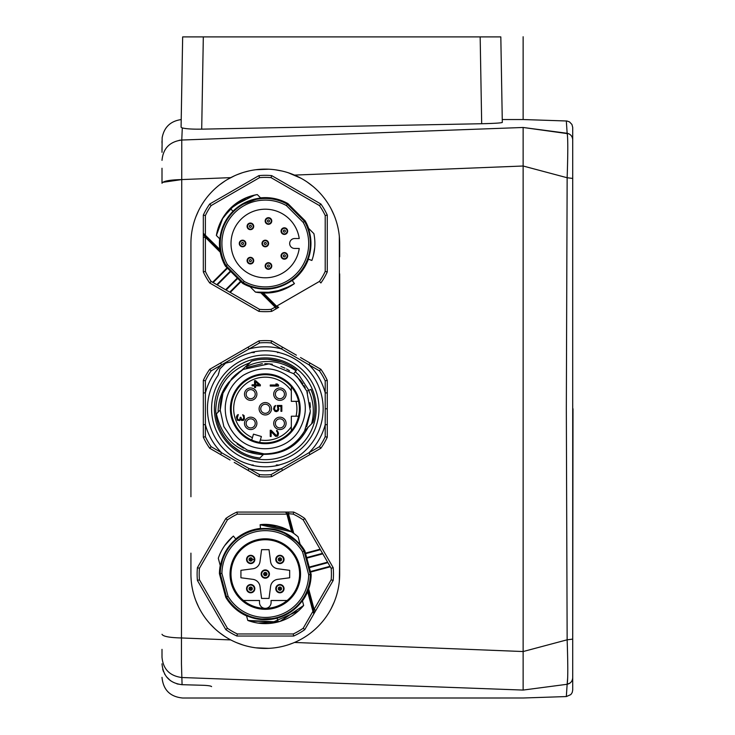 <?xml version="1.0" encoding="UTF-8"?>
<svg xmlns="http://www.w3.org/2000/svg" width="735" height="735" viewBox="0 0 735 735"><rect width="100%" height="100%" fill="white"/><g stroke="black" fill="none" stroke-linecap="round" stroke-linejoin="round"><path stroke-width="1.1" d="M190.925 496.75L190.925 243.496A74.373 74.373 0 0 1 265.298 169.124A74.373 74.373 0 0 1 339.671 243.496L339.671 256.791M190.925 315.306L190.925 436.287M190.925 553.143L190.925 574.053A74.373 74.373 0 0 0 265.298 648.426A74.373 74.373 0 0 0 339.671 574.053L339.331 236.376M276.617 308.535L277.315 308.121M278.344 307.533L271.693 311.374A68.18 68.18 0 0 1 258.904 311.374L209.714 282.975A68.18 68.18 0 0 1 203.319 271.895L203.319 215.098L205.387 215.548A66.113 66.113 0 0 1 211.138 205.579L259.547 177.64A66.113 66.113 0 0 1 271.05 177.64L319.459 205.579A66.113 66.113 0 0 1 325.21 215.548L325.21 271.445A66.113 66.113 0 0 1 319.459 281.413L276.562 306.173L278.703 307.322A2.067 2.067 0 0 1 277.334 307.579A2.067 2.067 0 0 0 278.703 307.322L276.204 307L276.902 306.596M203.319 237.102L203.319 236.119M203.319 235.356L203.319 233.822M203.319 233.335L203.319 215.098A68.18 68.18 0 0 1 209.714 204.018L258.904 175.619L259.547 177.64M221.768 362.346L224.175 360.949M233.932 355.317L236.358 353.921M245.83 348.445L258.904 340.893A68.18 68.18 0 0 1 271.693 340.893L295.975 354.922M300.523 357.541L310.032 363.035L308.994 364.826L319.459 370.863A66.113 66.113 0 0 1 325.21 380.822L325.21 436.719A66.113 66.113 0 0 1 319.459 446.687L271.05 474.635A66.113 66.113 0 0 1 259.547 474.635L258.904 476.647L248.053 470.382L249.082 468.599L211.138 446.687A66.113 66.113 0 0 1 205.387 436.719L203.319 437.178L203.319 395.595M205.387 436.719L205.387 424.646L203.319 424.646L203.319 380.372A68.18 68.18 0 0 1 209.714 369.301L258.904 340.893A68.18 68.18 0 0 1 271.693 340.893L296.398 355.161M284.767 469.095L271.693 476.647A68.18 68.18 0 0 1 258.904 476.647L234.621 462.627M230.073 460.009L209.714 448.249A68.18 68.18 0 0 1 203.319 437.178A68.18 68.18 0 0 0 209.714 448.249L220.564 454.515L221.602 452.723A61.979 61.979 0 0 1 221.474 452.604A61.979 61.979 0 0 1 205.387 424.646L205.387 380.822L203.319 380.372A68.18 68.18 0 0 1 209.714 369.301L211.138 370.863L259.547 342.914L258.904 340.893M319.459 446.687L320.883 448.249L271.693 476.647A68.18 68.18 0 0 1 258.904 476.647M308.829 455.204L306.421 456.6M296.664 462.232L294.239 463.629M325.21 380.822L327.277 380.372L327.277 421.954M282.543 347.168L281.514 348.95L308.994 364.817A61.979 61.979 0 0 1 309.123 364.946A61.979 61.979 0 0 1 325.21 392.903L327.277 392.903L327.277 437.178A68.18 68.18 0 0 1 320.883 448.249L310.032 454.515L308.994 452.723A61.979 61.979 0 0 0 325.21 424.646L327.277 424.646L327.277 437.178A68.18 68.18 0 0 1 320.883 448.249M310.032 363.035L320.883 369.301A68.18 68.18 0 0 1 327.277 380.372A68.18 68.18 0 0 0 320.883 369.301L310.032 363.035M313.891 613.844L304.777 629.638L303.215 628.214L304.777 629.638L313.854 613.909L314.121 612.687L313.854 613.909L312.935 611.364L303.215 628.214A66.113 66.113 0 0 1 293.247 633.965L237.35 633.965A66.113 66.113 0 0 1 227.391 628.214L199.442 579.805A66.113 66.113 0 0 1 199.442 568.302L227.391 519.893A66.113 66.113 0 0 1 237.35 514.142L236.9 512.074L285.603 512.074L286.889 514.142L287.743 514.142M339.671 273.852L339.671 547.446M334.159 215.392L331.099 208.823M312.963 186.405L307.184 182.032M301.01 178.256L288.267 172.753M339.671 560.741L339.331 581.174M317.713 626.817L318.292 626.229M323.124 620.827L323.657 620.156M331.099 608.727L334.159 602.158M336.566 595.313L336.759 594.679M338.183 588.873L338.302 588.294M294.505 642.454L523.136 651.541L523.136 690.073C523.201 700.648 523.201 700.648 523.136 690.073L523.136 127.477C523.201 116.902 523.201 116.902 523.136 127.477L523.136 166.009L294.505 175.095M523.136 651.541L567.144 639.808L572.712 639.11L572.712 178.43L567.144 177.741L566.327 408.789L567.144 639.808C567.999 664.853 567.999 679.673 567.144 684.276L566.327 696.578L570.838 694.593L572.207 692.526L572.712 690.055L572.712 139.76C572.712 123.508 572.712 123.508 572.712 139.76C572.712 123.508 572.712 123.508 572.712 139.76C572.427 136.269 570.571 134.101 567.144 133.274C567.999 137.877 567.999 152.696 567.144 177.741L523.136 166.009M162.003 663.815L162.003 663.824C163.198 676.283 169.886 683.247 182.078 684.689C182.85 702.449 182.85 702.449 182.078 684.689L181.453 663.916L181.766 140.036L523.136 127.477L568.954 133.834M281.836 170.989L275.303 169.794M268.753 169.206L255.78 169.73M249.358 170.851L244.204 172.174M242.238 172.789L236.808 174.792M234.685 175.711L227.611 179.377M225.002 180.985L219.581 184.834M211.009 192.662L209.852 193.93M198.597 210.587L195.877 216.797M191.238 236.698L191.091 238.48M190.925 304.474L190.925 262.175M190.99 577.113L191.238 580.852M195.877 600.752L198.597 606.963M209.852 623.62L214.519 628.388M219.581 632.716L225.002 636.565M162.003 168.251L162.003 183.254C163.096 181.086 169.693 179.864 181.766 179.579L230.762 177.631M566.327 696.559L523.191 698.002L182.657 698.011C170.125 696.789 163.244 689.917 162.003 677.394L162.003 677.348M162.003 649.363L162.003 657.2C163.096 669.144 169.693 675.915 181.766 677.514L523.136 690.073L567.144 684.276L567.696 677.449M502.299 122.451C502.244 118.574 502.253 118.574 502.308 122.451L500.82 36.897L182.657 36.897L181.214 119.584C170.538 121.082 164.181 127.127 162.15 137.721L162.003 152.292M162.003 151.732L162.003 147.45M162.003 143.068L162.003 141.001M500.82 36.897L502.308 122.451C501.022 123.011 494.141 123.434 481.682 123.728L201.702 129.149C192.405 129.286 185.937 128.873 182.289 127.918L181.766 140.036C169.693 141.635 163.096 148.406 162.003 160.349C162.003 133.485 162.003 133.485 162.003 160.349L162.003 160.267M209.273 685.81L207.84 685.608M182.078 684.689L203.319 685.296C208.308 685.516 211.064 685.957 211.579 686.619C211.579 701.806 211.579 701.806 211.579 686.619M236.808 642.748L243.019 645.008M247.208 646.194L249.367 646.699M255.78 647.82L268.753 648.343M275.313 647.746L277.224 647.462M279.962 646.965L281.845 646.561M288.267 644.788L292.943 643.097M570.139 682.99L567.144 684.276C570.571 683.449 572.427 681.281 572.712 677.789C572.712 694.042 572.712 694.042 572.712 677.789L572.712 684.037M572.712 687.262L572.712 689.219M572.997 408.77L572.712 643.52M572.712 647.884L572.712 651.559M572.712 674.271L572.712 675.906M572.712 677.073L572.712 677.532M572.712 141.644L572.712 143.288M572.712 165.412L572.712 169.666M572.712 174.03L572.712 238.903M572.712 139.696L572.712 127.44L571.94 124.472L569.524 121.918L567.007 121.018L566.327 120.963L567.144 133.274L523.136 127.477M183.594 128.23L184.457 128.386M185.275 128.506L186.681 128.68M188.261 128.827L190.512 128.983M192.129 129.066L194.518 129.139M196.833 129.176L199.213 129.185M484.806 123.664L487.562 123.59M490.052 123.498L492.331 123.397M494.306 123.296L496.511 123.168M498.109 123.057L499.598 122.929M181.894 127.789L181.086 127.192L182.657 36.897M181.168 122.185L181.159 122.975M231.341 270.893L230.753 271.481L230.367 271.086L216.779 284.665L217.284 284.95L211.138 281.413A66.113 66.113 0 0 1 205.387 271.445L203.319 271.895L203.319 237.341L205.387 237.341L203.926 234.713L220.858 251.646L204.799 235.586L205.387 235.007L205.387 215.548M271.05 177.64L271.693 175.619A68.18 68.18 0 0 0 258.904 175.619A68.18 68.18 0 0 1 271.693 175.619L320.883 204.018L319.459 205.579M325.21 215.548L327.277 215.098A68.18 68.18 0 0 0 320.883 204.018A68.18 68.18 0 0 1 327.277 215.098L327.277 271.895L325.21 271.445M320.883 282.975A68.18 68.18 0 0 0 327.277 271.895A68.18 68.18 0 0 1 320.883 282.975L319.459 281.413M263.424 293.044L276.562 306.173L275.974 306.761L262.193 292.98L276.084 306.872M220.858 251.646L220.27 252.234L221.088 252.077L219.82 249.441L220.638 249.33L221.06 251.94M260.585 197.871A45.864 45.864 0 0 1 287.936 203.604L286.42 205.598L303.197 222.374L304.529 221.364A45.037 45.037 0 0 1 243.166 282.727L244.176 281.395A43.383 43.383 0 0 0 303.197 222.374M205.387 271.445L205.387 237.341L220.27 252.234A45.864 45.864 0 0 0 225.406 266.134L226.077 265.629A45.037 45.037 0 0 1 287.431 204.266L304.529 221.364L305.19 220.858L287.936 203.604M227.446 219.085L227.795 218.561M203.356 233.638L204.799 235.586M212.635 282.268L227.675 267.228A0.827 0.56 -45 0 1 227.482 268.202L225.406 266.134M244.176 281.395L227.4 264.618L226.077 265.629L243.166 282.727A45.037 45.037 0 0 0 248.752 285.382L249.385 285.63M275.974 306.761L271.05 309.352L271.693 311.374A68.18 68.18 0 0 1 258.904 311.374L259.547 309.352L217.284 284.95L230.753 271.481L237.313 278.041L237.901 277.453M227.4 264.618A43.383 43.383 0 0 1 286.42 205.598M299.237 238.535A34.297 34.297 0 0 0 249.909 212.847A34.297 34.297 0 0 0 241.052 267.742A34.297 34.297 0 0 0 299.237 248.458L294.634 248.458A4.961 4.961 0 0 1 289.673 243.496A4.961 4.961 0 0 1 294.634 238.535L299.237 238.535A34.297 34.297 0 0 0 289.553 219.25M299.237 248.458A34.297 34.297 0 0 1 241.052 267.742M240.235 245.83A3.308 3.308 -45 0 1 240.235 241.163A3.308 3.308 -45 0 1 244.911 241.163A3.308 3.308 135 0 1 244.911 245.83A3.308 3.308 135 0 1 240.235 245.83A3.308 3.308 -45 0 1 240.235 241.163A3.308 3.308 -45 0 1 244.911 241.163A3.308 3.308 135 0 1 244.911 245.83A3.308 3.308 135 0 1 240.235 245.83M248.053 262.983A3.308 3.308 135 0 1 248.053 258.307A3.308 3.308 135 0 1 252.73 258.307A3.308 3.308 -149.5 0 1 252.73 262.983A3.308 3.308 -149.5 0 1 248.053 262.983A3.308 3.308 135 0 1 248.053 258.307A3.308 3.308 135 0 1 252.73 258.307A3.308 3.308 -149.5 0 1 252.73 262.983A3.308 3.308 -149.5 0 1 248.053 262.983M266.125 268.339A3.308 3.308 -45 0 1 266.125 263.663A3.308 3.308 -45 0 1 270.802 263.663A3.308 3.308 110.3 0 1 270.802 268.339A3.308 3.308 110.3 0 1 266.125 268.339A3.308 3.308 -45 0 1 266.125 263.663A3.308 3.308 -45 0 1 270.802 263.663A3.308 3.308 110.3 0 1 270.802 268.339A3.308 3.308 110.3 0 1 266.125 268.339M282.019 258.215A3.308 3.308 -98.5 0 1 282.019 253.538A3.308 3.308 -98.5 0 1 286.696 253.538A3.308 3.308 135 0 1 286.696 258.215A3.308 3.308 135 0 1 282.019 258.215A3.308 3.308 -98.5 0 1 282.019 253.538A3.308 3.308 -98.5 0 1 286.696 253.538A3.308 3.308 135 0 1 286.696 258.215A3.308 3.308 135 0 1 282.019 258.215M262.965 245.83A3.308 3.308 -45 0 1 262.965 241.163A3.308 3.308 -45 0 1 267.632 241.163A3.308 3.308 135 0 1 267.632 245.83A3.308 3.308 135 0 1 262.965 245.83A3.308 3.308 -45 0 1 262.965 241.163A3.308 3.308 -45 0 1 267.632 241.163A3.308 3.308 135 0 1 267.632 245.83A3.308 3.308 135 0 1 262.965 245.83M248.053 228.686A3.308 3.308 -45 0 1 248.053 224.01A3.308 3.308 -45 0 1 252.73 224.01A3.308 3.308 -45 0 1 252.73 228.686A3.308 3.308 -45 0 1 248.053 228.686A3.308 3.308 -45 0 1 248.053 224.01A3.308 3.308 -45 0 1 252.73 224.01A3.308 3.308 -45 0 1 252.73 228.686A3.308 3.308 -45 0 1 248.053 228.686M266.125 223.33A3.308 3.308 134.9 0 1 266.125 218.653A3.308 3.308 134.9 0 1 270.802 218.653A3.308 3.308 135 0 1 270.802 223.33A3.308 3.308 135 0 1 266.125 223.33A3.308 3.308 134.9 0 1 266.125 218.653A3.308 3.308 134.9 0 1 270.802 218.653A3.308 3.308 135 0 1 270.802 223.33A3.308 3.308 135 0 1 266.125 223.33M282.019 233.454A3.308 3.308 -45 0 1 282.019 228.778A3.308 3.308 -45 0 1 286.696 228.778A3.308 3.308 54.5 0 1 286.696 233.454A3.308 3.308 54.5 0 1 282.019 233.454A3.308 3.308 -45 0 1 282.019 228.778A3.308 3.308 -45 0 1 286.696 228.778A3.308 3.308 54.5 0 1 286.696 233.454A3.308 3.308 54.5 0 1 282.019 233.454M278.703 307.331L276.112 308.819L275.074 307.037L260.925 292.888M250.157 286.788A45.864 45.864 0 0 1 242.66 283.388L243.166 282.727A45.037 45.037 0 0 0 248.752 285.382L255.458 292.098C269.644 294.717 282.635 291.887 294.441 283.609L292.135 280.43C279.006 289.434 264.903 291.437 249.817 286.448L255.458 292.098C269.644 294.717 282.635 291.887 294.441 283.609L291.767 279.934M238.682 278.234A0.827 0.56 -45 0 0 237.708 278.436L240.593 281.312L229.752 292.153L230.248 292.438L240.979 281.707L240.593 281.312A0.827 0.56 135 0 1 241.567 281.119L240.979 281.707L242.66 283.388M211.138 281.413L209.714 282.975A68.18 68.18 0 0 1 203.319 271.895M203.319 237.341L203.319 233.252L219.82 249.441A45.864 45.864 0 0 1 219.673 238.783M203.926 234.713L203.926 234.125M203.319 215.098A68.18 68.18 0 0 1 209.714 204.018L211.138 205.579M308.369 228.346L308.617 229.081M307.625 258.904L311.888 260.456C315.021 251.71 315.692 242.78 313.9 233.656L307.239 226.996M309.564 259.602L311.888 260.456C315.021 251.71 315.692 242.78 313.9 233.656L310.096 229.862L313.9 233.656M307.542 227.887L307.349 227.372M308.25 228.015C311.87 238.406 311.851 248.77 308.204 259.115M311.888 260.456L312.54 258.564M314.69 247.796L313.239 256.129M255.578 288.102L250.359 286.641M251.682 288.313L253.529 290.169M277.288 291.611L273.052 292.466L255.458 292.089L273.815 292.346L291.06 285.86M263.874 293.063L282.69 289.93M251.646 288.276L253.511 290.141M294.441 283.609L281.744 290.27M233.473 211.625L233.013 211.211C240.768 203.623 250.019 199.24 260.769 198.064L257.278 194.564C246.813 196.364 237.8 200.986 230.239 208.437C222.788 215.998 218.166 225.011 216.375 235.476L220.436 239.537M224.322 223.357L232.71 211.524M248.687 200.967L256.487 198.698M235.953 203.531L223.027 217.578L216.366 235.476L219.866 238.967C221.06 228.181 225.443 218.929 233.013 211.211L230.239 208.437M232.931 205.938L222.053 219.25L216.366 235.476L217.367 236.468M217.983 237.083L219.866 238.967M260.769 198.064L261.338 198.634M259.657 196.943L257.278 194.564L253.63 195.308M217.588 236.688L218.754 237.855M254.916 195.014L232.416 206.388M246.932 197.439L229.081 209.622M257.278 194.564C234.906 199.461 221.272 213.104 216.366 235.476M248.053 470.382L234.199 462.388M259.547 342.914A66.113 66.113 0 0 1 271.05 342.914L281.514 348.95A61.979 61.979 0 0 0 249.082 348.95L248.053 347.168L220.564 363.035L221.602 364.826A61.979 61.979 0 0 0 205.387 392.903L203.319 392.903L203.319 380.372M271.05 342.914L271.693 340.893M225.654 363.154L231.672 361.703A57.844 57.844 0 0 1 251.572 352.579L251.508 352.579M231.672 361.703L229.246 362.208M251.508 464.97L251.572 464.97A57.844 57.844 0 0 1 218.231 375.144L219.949 368.805L225.333 363.43L219.682 369.126M218.231 375.144L218.571 373.472M325.21 436.719L327.277 437.178M310.032 454.515L282.543 470.382L281.514 468.599A61.979 61.979 0 0 1 249.082 468.599L259.547 474.635M271.05 474.635L271.693 476.647M211.138 446.687L209.714 448.249M279.089 352.579L279.024 352.579A57.844 57.844 0 0 1 279.024 464.97L279.089 464.97M278.152 464.97L276.296 464.97M253.143 464.97L252.445 464.97M303.279 370.789A53.719 53.719 0 0 1 303.279 446.761A53.719 53.719 0 0 1 227.317 446.761A53.719 53.719 0 0 1 227.317 370.789A53.719 53.719 0 0 1 303.279 370.789M252.445 352.579L254.301 352.579M277.453 352.579L278.152 352.579M301.286 372.783A50.89 50.89 0 0 0 229.311 372.783A50.89 50.89 0 0 0 229.311 444.758A50.89 50.89 0 0 0 301.286 444.758A50.89 50.89 0 0 0 301.286 372.783M233.133 377.147L243.349 369.365L269.185 363.834L293.688 373.72L295.305 371.717L293.688 373.72L297.197 376.88L306.826 391.149L308.819 390.303L298.952 375.116L295.305 371.717L296.499 370.238L292.218 367.132L296.499 370.238A49.585 49.585 0 0 0 251.59 361.124L249.983 362.732C228.337 370.863 216.917 386.592 215.732 409.946L215.741 410.204M312.945 422.478L314.056 417.783L312.954 422.478L314.056 417.783L312.954 422.478L314.056 417.783L312.954 422.478L308.002 427.43C298.566 445.585 283.756 454.552 263.553 454.34L259.841 458.052L254.751 457.225L259.841 458.052A49.585 49.585 0 0 1 215.732 409.946M287.633 364.505L282.791 362.373L287.633 364.505M281.799 362.015L268.018 359.268M277.49 360.71L272.933 359.783M267.292 359.231L262 359.305L267.292 359.231M256.754 359.929L251.59 361.124L256.754 359.929M311.603 423.829C314.626 412.17 313.634 401.016 308.617 390.386L310.942 389.403L312.605 393.932L310.942 389.403A49.585 49.585 0 0 1 312.954 422.478L310.593 424.839M314.589 403.359L313.827 398.6L314.589 403.359M232.104 445.603L240.418 451.667L232.104 445.603M269.69 359.387L270.655 359.479M267.908 359.259L281.735 361.997M279.153 361.17L280.724 361.648M268.725 359.314L272.207 359.672M277.94 360.83L281.698 361.978L277.94 360.83M272.299 359.691L268.468 359.296M280.669 361.629L279.475 361.262M272.979 359.792L277.536 360.72M233.399 440.669L223.872 426.622L220.206 410.038L223.872 426.622L233.399 440.669L247.456 450.206L264.03 453.862L263.562 454.34L264.03 453.862C281.891 453.706 295.452 445.989 304.713 430.719L308.553 426.879M231.7 378.681L222.944 393.262L220.206 410.038L218.13 412.114C218.231 400.722 221.786 390.772 228.805 382.255A45.111 45.111 0 0 0 220.206 410.038L218.874 411.37M217.468 412.776L216.017 414.228L217.477 412.776M250.093 362.631L248.797 363.917M293.577 373.628L300.661 380.767M304.547 431.004L310.335 411.343L306.817 391.149L310.942 389.403M220.206 410.038L220.923 400.667M221.207 399.224L222.145 395.65M223.945 390.763L225.14 388.236M227.124 384.736L228.695 382.411M231.92 378.433L234.447 375.87M235.613 374.804L239.445 371.809M299.972 379.921L302.921 383.89M304.226 385.976L305.209 387.749M298.64 439.162L295.461 442.314M291.519 445.483L287.394 448.102M284.684 449.508L283.214 450.169M278.39 451.942L273.677 453.1M220.335 405.141L220.849 401.08M221.042 400.042L222.126 395.687M226.049 386.546L228.658 382.466M235.264 375.116L236.817 373.793M239.187 371.993L242.311 369.962M247.502 367.325L261.807 363.797M266.575 363.687L271.362 364.073M280.917 366.453L284.959 368.18M286.558 368.988L289.471 370.688M293.954 373.94L300.716 380.84M259.841 458.052L260.714 457.188M262.156 455.746L262.772 455.13M303.932 385.489L304.841 387.079M306.817 391.149L307.579 393.05L306.817 391.149M309.995 402.706L310.381 407.365L309.995 402.706M310.225 412.776L306.679 426.741M304.069 431.831L302.021 434.964L304.079 431.803M291.06 445.805L287.633 447.964M284.895 449.407L283.388 450.096M275.561 452.696L273.953 453.045M259.639 453.523L264.03 453.862L252.087 451.906M304.014 385.618L304.63 386.693M310.234 412.748L306.679 426.732M284.785 449.452L283.784 449.921M252.445 452.016L246.648 449.848M243.432 448.231L237.028 443.922M220.325 405.316L221.024 400.152M231.442 378.966L232.067 378.268M233.767 376.522L234.796 375.539M246.464 367.785L247.318 367.408M261.044 363.871L262.441 363.761M264.848 363.669L272.336 364.22M301.194 381.456L301.791 382.264M263.24 454.653C238.03 453.017 222.42 439.42 216.393 413.851L218.13 412.114M265.298 443.692A34.913 34.913 0 0 1 230.386 408.77A34.913 34.913 0 0 1 265.298 373.858A34.913 34.913 0 0 1 300.211 408.77A34.913 34.913 0 0 1 265.298 443.692M291.326 426.704L291.326 416.212L296.021 416.212A31.605 31.605 0 0 0 296.021 401.338L298.566 401.338A34.086 34.086 0 0 1 298.566 416.212L296.021 416.212L298.566 416.212A34.086 34.086 0 0 1 291.326 430.783L291.326 426.704A31.605 31.605 0 0 1 260.355 439.999L259.648 442.387A34.086 34.086 0 0 1 231.92 401.843A34.086 34.086 0 0 1 298.566 401.338L291.326 401.338L291.326 386.766A34.086 34.086 0 0 0 231.92 401.843A34.086 34.086 0 0 0 251.728 440.044L252.436 437.647A31.605 31.605 0 0 1 247.364 382.742A31.605 31.605 0 0 1 291.326 390.845M259.648 442.387A34.086 34.086 0 0 0 291.326 430.783A34.086 34.086 0 0 1 265.298 442.865M260.355 439.999L261.394 436.489L253.474 434.146L252.436 437.647M275.524 398.545A6.202 6.202 0 0 1 275.524 389.78A6.202 6.202 0 0 1 284.289 389.78A6.202 6.202 0 0 1 284.289 398.545A6.202 6.202 0 0 1 275.524 398.545M284.289 427.761A6.202 6.202 0 0 1 275.524 427.761A6.202 6.202 0 0 1 275.524 418.996A6.202 6.202 0 0 1 284.289 418.996A6.202 6.202 0 0 1 284.289 427.761M265.298 414.972A6.202 6.202 0 0 1 259.097 408.77A6.202 6.202 0 0 1 265.298 402.578A6.202 6.202 0 0 1 271.5 408.77A6.202 6.202 0 0 1 265.298 414.972M255.073 398.545A6.202 6.202 0 0 1 246.308 398.545A6.202 6.202 0 0 1 246.308 389.78A6.202 6.202 0 0 1 255.073 389.78A6.202 6.202 0 0 1 255.073 398.545M246.308 427.761A6.202 6.202 0 0 1 246.308 418.996A6.202 6.202 0 0 1 255.073 418.996A6.202 6.202 0 0 1 255.073 427.761A6.202 6.202 0 0 1 246.308 427.761M260.337 384.809L255.596 380.675L254.54 380.675L254.54 384.809L252.077 384.809L252.077 385.838L254.54 385.838L254.54 387.565L255.596 387.565L255.596 385.838L260.337 385.838L260.337 384.809M270.26 386.05L278.519 386.05L278.519 385.011L277.288 383.982L275.882 383.982L277.113 385.011L270.26 385.011L270.26 386.05M277.959 409.083L276.902 410.635L274.973 410.286L274.44 408.054L275.671 405.472L274.265 406.326L273.567 409.083L274.973 411.324L276.553 411.664L278.133 410.81L278.841 409.083L278.133 406.326L280.945 406.326L280.945 411.324L281.827 411.324L281.827 405.472L277.251 405.472L277.959 409.083M237.258 420.236L239.72 420.585L240.593 419.382L241.65 420.411L243.404 420.411L244.461 419.033L244.112 415.587L242.706 414.733L243.763 417.315L243.23 419.382L241.65 419.382L240.942 417.315L240.244 417.315L239.72 419.547L238.305 419.896L237.258 418.178L238.305 414.558L237.258 415.073L236.376 416.965L237.258 420.236M271.132 430.26L270.26 430.26L270.26 436.461L271.132 436.461L271.132 431.638L275.533 436.287L277.288 436.287L277.995 435.598L278.519 433.191L277.288 430.609L276.59 430.434L276.59 431.289L277.462 432.152L277.462 434.569L276.231 435.423L271.132 430.26M283.122 390.956A4.548 4.548 0 0 0 276.691 390.956A4.548 4.548 0 0 0 276.691 397.378A4.548 4.548 0 0 0 283.122 397.378A4.548 4.548 0 0 0 283.122 390.956M276.691 420.172A4.548 4.548 0 0 0 276.691 426.594A4.548 4.548 0 0 0 283.122 426.594A4.548 4.548 0 0 0 283.122 420.172A4.548 4.548 0 0 0 276.691 420.172M265.298 404.232A4.548 4.548 0 0 0 260.75 408.77A4.548 4.548 0 0 0 265.298 413.318A4.548 4.548 0 0 0 269.846 408.77A4.548 4.548 0 0 0 265.298 404.232M247.475 390.956A4.548 4.548 0 0 0 247.475 397.378A4.548 4.548 0 0 0 253.906 397.378A4.548 4.548 0 0 0 253.906 390.956A4.548 4.548 0 0 0 247.475 390.956M253.906 420.172A4.548 4.548 0 0 0 247.475 420.172A4.548 4.548 0 0 0 247.475 426.594A4.548 4.548 0 0 0 253.906 426.594A4.548 4.548 0 0 0 253.906 420.172M255.596 381.878L258.931 384.809L255.596 384.809L255.596 381.878M248.145 364.578L246.004 366.71C263.112 358.57 279.778 359.948 296.012 370.844M251.59 361.124L228.805 382.255M319.459 370.863L320.883 369.301M291.694 532.076L286.889 514.142L287.688 513.921L292.732 532.746L287.606 513.6L293.247 514.142L293.697 512.074L293.247 514.142A66.113 66.113 0 0 1 303.215 519.893L320.414 549.688L320.129 549.192L305.466 553.124L305.604 553.657A0.827 0.56 -15 0 1 304.667 553.336L305.466 553.124L304.85 550.827A45.864 45.864 0 0 0 300.055 544.13M304.069 519.103L304.584 518.634M332.266 567.944L331.163 568.302A66.113 66.113 0 0 1 331.163 579.805L333.175 580.448L331.163 579.805L314.111 609.333L315.894 610.372L333.175 580.448L313.854 613.909A2.067 2.067 0 0 0 314.02 613.532M304.777 629.638A68.18 68.18 0 0 1 293.697 636.032L293.247 633.965L293.697 636.032L236.9 636.032L237.35 633.965L236.9 636.032A68.18 68.18 0 0 1 225.829 629.638L227.391 628.214L225.829 629.638L197.421 580.448A68.18 68.18 0 0 1 197.421 567.659L225.829 518.469A68.18 68.18 0 0 1 236.9 512.074L285.658 512.074M197.421 580.448L199.442 579.805L197.421 580.448A68.18 68.18 0 0 1 197.421 567.659L199.442 568.302L197.421 567.659M225.829 518.469L227.391 519.893L225.829 518.469A68.18 68.18 0 0 1 236.9 512.074L237.35 514.142L286.889 514.142M333.175 567.659A68.18 68.18 0 0 1 333.175 580.448A68.18 68.18 0 0 0 333.175 567.659L304.777 518.469A68.18 68.18 0 0 0 293.697 512.074L287.523 512.074M286.861 512.074L285.988 512.074M293.779 533.463L288.598 514.142L288.598 512.074L285.603 512.074L287.606 513.6L286.806 513.6M286.916 512.543A2.067 2.067 0 0 0 285.603 512.074A2.067 2.067 0 0 1 286.916 512.543M220.675 567.154L220.748 567.438A45.037 45.037 0 0 0 220.261 573.603A45.037 45.037 0 0 1 304.079 551.149A45.037 45.037 0 0 0 300.569 546.05L300.183 544.598L300.146 545.517M302.535 551.792L308.682 574.706L310.335 574.504A45.037 45.037 0 0 1 226.518 596.958L228.061 596.305L221.915 573.392A43.383 43.383 0 0 1 302.535 551.792L304.85 550.827M295.801 540.914L285.07 533.582M292.732 532.746L287.651 513.774M260.594 529.264A45.037 45.037 0 0 0 236.348 539.554L235.953 539.077L236.348 539.554A45.037 45.037 0 0 1 260.594 529.264L260.53 528.649C276.378 527.408 289.599 532.728 300.183 544.598L298.116 536.881C285.557 525.295 267.09 523.357 260.116 524.744L260.53 528.64L260.116 524.744L276.415 525.727M219.434 573.713L220.261 573.603L226.518 596.958L225.755 597.279L219.434 573.713A45.864 45.864 0 0 1 220.234 565.518M221.915 573.392L220.261 573.603A45.037 45.037 0 0 1 220.748 567.438L218.295 558.269C221.299 549.477 226.343 542.081 233.427 536.072C226.343 542.081 221.299 549.477 218.295 558.269L218.993 560.869M308.682 574.706A43.383 43.383 0 0 1 228.061 596.305M231.249 583.177A35.252 35.252 0 0 1 256.175 540.005A35.252 35.252 0 0 1 299.347 564.93A35.252 35.252 0 0 1 274.421 608.102A35.252 35.252 0 0 1 231.249 583.177M304.079 551.149L310.335 574.504L311.162 574.393A45.864 45.864 0 0 1 308.663 589.001L314.111 609.333L314.056 612.347L307.864 589.213L313.735 611.143L312.935 611.364L307.653 591.638L307.873 588.735L308.663 589.001L307.873 588.735L306.89 591.326L307.653 591.638A45.864 45.864 0 0 1 302.452 600.945M322.527 553.345L320.414 549.688L305.604 553.657L306.66 557.589L322.527 553.345L327.902 562.652L327.617 562.156L309.205 567.089L309.352 567.622A0.827 0.56 -15 0 0 308.691 568.375M331.163 568.302L327.902 562.652L309.352 567.622L311.162 574.393M304.777 518.469L303.215 519.893M314.36 613.027L314.984 611.952M315.407 611.217L315.811 610.519M313.762 612.852L313.873 611.658M289.232 612.209L288.478 612.668M330.3 566.804L309.747 572.308A0.827 0.56 165 0 1 310.4 571.564L330.006 566.308M314.102 612.549A2.067 2.067 0 0 0 314.056 612.347L313.854 613.909L315.894 610.372M246.914 617.189L247.787 620.441L278.133 621.948C267.862 624.612 257.746 624.116 247.787 620.441L246.501 615.664C256.414 620.018 266.621 620.854 277.113 618.153C287.55 615.25 295.966 609.425 302.379 600.688L303.656 605.465C296.857 613.633 288.35 619.127 278.133 621.948L276.994 617.547M246.298 614.883L246.501 615.664L246.298 614.883M302.168 599.916L302.379 600.688M258.114 619.136L275.901 618.466M293.247 610.151L301.231 602.213M302.416 600.807L302.792 602.222M303.215 603.803L303.417 604.556M270.14 623.399L298.493 610.886M249.477 621.047L278.262 621.911M258.15 623.115L279.842 621.452M279.962 621.415L303.656 605.465L280.439 621.268M247.787 620.441L278.133 621.948M298.428 565.178A34.297 34.297 0 0 0 256.423 540.923A34.297 34.297 0 0 0 232.168 582.928A34.297 34.297 0 0 0 274.173 607.174A34.297 34.297 0 0 0 298.428 565.178M243.46 600.495L259.51 600.495L259.51 602.562A5.788 5.788 0 0 0 265.298 608.35A5.788 5.788 0 0 0 271.086 602.562L271.086 600.495L287.137 600.495M270.59 586.457A8.26 8.26 0 0 1 277.711 579.345L289.673 577.774L289.673 570.332L277.711 568.761A8.26 8.26 0 0 1 270.59 561.641L269.019 549.67L261.577 549.67L260.006 561.641A8.26 8.26 0 0 1 252.886 568.761L240.924 570.332L240.924 577.774L252.886 579.345A8.26 8.26 0 0 1 260.006 586.457L261.577 598.428L269.019 598.428L270.59 586.457M261.164 574.053A4.134 4.134 0 0 1 265.298 569.919A4.134 4.134 0 0 1 269.433 574.053A4.134 4.134 0 0 1 265.298 578.188A4.134 4.134 0 0 1 261.164 574.053A4.134 4.134 0 0 1 265.298 569.919A4.134 4.134 0 0 1 269.433 574.053A4.134 4.134 0 0 1 265.298 578.188A4.134 4.134 0 0 1 261.164 574.053M254.825 588.662A4.134 4.134 0 0 1 250.69 592.796A4.134 4.134 0 0 1 246.556 588.662A4.134 4.134 0 0 1 250.69 584.527A4.134 4.134 0 0 1 254.825 588.662A4.134 4.134 0 0 1 250.69 592.796A4.134 4.134 0 0 1 246.556 588.662A4.134 4.134 0 0 1 250.69 584.527A4.134 4.134 0 0 1 254.825 588.662M284.041 588.662A4.134 4.134 0 0 1 279.906 592.796A4.134 4.134 0 0 1 275.772 588.662A4.134 4.134 0 0 1 279.906 584.527A4.134 4.134 0 0 1 284.041 588.662A4.134 4.134 0 0 1 279.906 592.796A4.134 4.134 0 0 1 275.772 588.662A4.134 4.134 0 0 1 279.906 584.527A4.134 4.134 0 0 1 284.041 588.662M284.041 559.445A4.134 4.134 180 0 1 279.906 563.58A4.134 4.134 180 0 1 275.772 559.445A4.134 4.134 0 0 1 279.906 555.311A4.134 4.134 0 0 1 284.041 559.445A4.134 4.134 180 0 1 279.906 563.58A4.134 4.134 180 0 1 275.772 559.445M246.556 559.445A4.134 4.134 0 0 1 250.69 555.311A4.134 4.134 0 0 1 254.825 559.445A4.134 4.134 180 0 1 250.69 563.58A4.134 4.134 180 0 1 246.556 559.445A4.134 4.134 0 0 1 250.69 555.311A4.134 4.134 0 0 1 254.825 559.445A4.134 4.134 180 0 1 250.69 563.58A4.134 4.134 180 0 1 246.556 559.445M220.803 567.071L220.932 566.308M235.852 539.159L233.427 536.072C226.343 542.081 221.299 549.477 218.295 558.269M222.457 560.143L220.748 567.438L220.362 565.978C222.42 555.182 227.611 546.215 235.953 539.077M219.682 563.469L219.002 560.906L219.682 563.46M224.671 545.627L232.517 536.862M299.871 545.186L300.569 546.05L299.871 545.186M298.823 539.508L300.036 544.029M297.05 535.962L294.671 534.106M290.233 531.194L289.562 530.817M285.906 528.952L281.156 527.078M298.823 539.527L299.512 542.081M287.174 529.558L264.499 524.478M291.069 531.69L260.116 524.744L277.214 525.92M299.944 543.707L300.183 544.589M283.067 527.767L282.359 527.5M523.136 36.75L523.136 119.539M325.899 408.77L327.277 408.77M162.003 634.296C163.096 636.464 169.693 637.695 181.766 637.971L230.753 639.919M182.032 684.689L177.025 683.908M170.456 680.665L166.367 676.659M164.897 674.482L164.557 673.876M163.528 671.698L162.674 669.126M567.144 684.276L523.136 690.073M179.23 140.293L181.766 140.036M480.166 36.897L481.682 123.728M201.702 129.149L203.319 36.897M181.766 179.579L162.619 182.353M181.03 677.468L181.766 677.514M292.254 280.605A45.864 45.864 0 0 0 308.397 259.179M308.59 228.355A45.864 45.864 0 0 0 305.19 220.858M244.562 241.512A2.811 2.811 135 0 0 240.584 241.512A2.811 2.811 135 0 0 240.584 245.481A2.811 2.811 -45 0 0 244.562 245.481A2.811 2.811 -45 0 0 244.562 241.512M243.294 242.77A1.029 1.029 135 0 1 243.294 244.222A1.029 1.029 135 0 1 241.852 244.222A1.029 1.029 -45 0 1 241.852 242.77A1.029 1.029 -45 0 1 243.294 242.77M252.371 258.665A2.811 2.811 -45 0 0 248.402 258.665A2.811 2.811 -45 0 0 248.402 262.634A2.811 2.811 30.5 0 0 252.371 262.634A2.811 2.811 30.5 0 0 252.371 258.665M251.113 259.924A1.029 1.029 40.5 0 1 251.113 261.375A1.029 1.029 40.5 0 1 249.661 261.375A1.029 1.029 135 0 1 249.661 259.924A1.029 1.029 135 0 1 251.113 259.924M270.443 264.012A2.811 2.811 135 0 0 266.474 264.012A2.811 2.811 135 0 0 266.474 267.99A2.811 2.811 -69.7 0 0 270.443 267.99A2.811 2.811 -69.7 0 0 270.443 264.012M269.185 265.28A1.029 1.029 135 0 1 269.185 266.722A1.029 1.029 135 0 1 267.733 266.722A1.029 1.029 -57.9 0 1 267.733 265.28A1.029 1.029 -57.9 0 1 269.185 265.28M286.347 253.887A2.811 2.811 81.5 0 0 282.369 253.887A2.811 2.811 81.5 0 0 282.369 257.856A2.811 2.811 -45 0 0 286.347 257.856A2.811 2.811 -45 0 0 286.347 253.887M285.079 255.146A1.029 1.029 122.1 0 1 285.079 256.598A1.029 1.029 122.1 0 1 283.637 256.598A1.029 1.029 -44.7 0 1 283.637 255.146A1.029 1.029 -44.7 0 1 285.079 255.146M267.283 241.512A2.811 2.811 135 0 0 263.314 241.512A2.811 2.811 135 0 0 263.314 245.481A2.811 2.811 -45 0 0 267.283 245.481A2.811 2.811 -45 0 0 267.283 241.512M266.024 242.77A1.029 1.029 135 0 1 266.024 244.222A1.029 1.029 135 0 1 264.572 244.222A1.029 1.029 -45 0 1 264.572 242.77A1.029 1.029 -45 0 1 266.024 242.77M252.371 224.359A2.811 2.811 135 0 0 248.402 224.359A2.811 2.811 135 0 0 248.402 228.328A2.811 2.811 135 0 0 252.371 228.328A2.811 2.811 135 0 0 252.371 224.359M251.113 225.617A1.029 1.029 40.5 0 1 251.113 227.069A1.029 1.029 40.5 0 1 249.661 227.069A1.029 1.029 134.9 0 1 249.661 225.617A1.029 1.029 134.9 0 1 251.113 225.617M270.443 219.002A2.811 2.811 -45.1 0 0 266.474 219.002A2.811 2.811 -45.1 0 0 266.474 222.981A2.811 2.811 -45 0 0 270.443 222.981A2.811 2.811 -45 0 0 270.443 219.002M269.185 220.27A1.029 1.029 122.1 0 1 269.185 221.722A1.029 1.029 122.1 0 1 267.733 221.722A1.029 1.029 -45 0 1 267.733 220.27A1.029 1.029 -45 0 1 269.185 220.27M286.347 229.136A2.811 2.811 135 0 0 282.369 229.136A2.811 2.811 135 0 0 282.369 233.105A2.811 2.811 -125.5 0 0 286.347 233.105A2.811 2.811 -125.5 0 0 286.347 229.136M285.079 230.395A1.029 1.029 122.1 0 1 285.079 231.847A1.029 1.029 122.1 0 1 283.637 231.847A1.029 1.029 -57.9 0 1 283.637 230.395A1.029 1.029 -57.9 0 1 285.079 230.395M271.05 309.352A66.113 66.113 0 0 1 259.547 309.352M225.599 289.755L237.313 278.041L237.708 278.436L226.095 290.049M230.56 270.113A0.827 0.56 135 0 1 230.367 271.086L227.482 268.202L213.132 282.562M259.253 198.863L258.215 199.02M279.282 352.46A58.019 58.019 0 0 0 251.315 352.46M205.387 380.822A66.113 66.113 0 0 1 211.138 370.863M251.315 465.08A58.019 58.019 0 0 0 279.282 465.08M298.566 401.338A34.086 34.086 0 0 1 298.566 416.212M260.502 528.437A45.864 45.864 0 0 0 235.816 538.92M225.755 597.279A45.864 45.864 0 0 0 246.574 615.921M305.714 557.268A0.827 0.56 165 0 0 306.66 557.589L309.205 567.089L308.406 567.301M236.9 636.032A68.18 68.18 0 0 1 225.829 629.638M322.812 553.841L306.008 558.343M268.937 574.053A3.629 3.629 0 0 0 265.298 570.415A3.629 3.629 0 0 0 261.669 574.053A3.629 3.629 0 0 0 265.298 577.682A3.629 3.629 0 0 0 268.937 574.053M266.952 574.053A1.654 1.654 0 0 1 265.298 575.698A1.654 1.654 0 0 1 263.644 574.053A1.654 1.654 0 0 1 265.298 572.4A1.654 1.654 0 0 1 266.952 574.053M264.811 574.053A0.487 0.487 0 0 1 265.298 573.566A0.487 0.487 0 0 1 265.785 574.053A0.487 0.487 0 0 1 265.298 574.54A0.487 0.487 0 0 1 264.811 574.053M247.052 588.662A3.629 3.629 0 0 0 250.69 592.291A3.629 3.629 0 0 0 254.319 588.662A3.629 3.629 0 0 0 250.69 585.023A3.629 3.629 0 0 0 247.052 588.662M249.036 588.662A1.654 1.654 0 0 1 250.69 587.008A1.654 1.654 0 0 1 252.344 588.662A1.654 1.654 0 0 1 250.69 590.315A1.654 1.654 0 0 1 249.036 588.662M251.177 588.662A0.487 0.487 0 0 1 250.69 589.148A0.487 0.487 0 0 1 250.203 588.662A0.487 0.487 0 0 1 250.69 588.175A0.487 0.487 0 0 1 251.177 588.662M276.277 588.662A3.629 3.629 0 0 0 279.906 592.291A3.629 3.629 0 0 0 283.545 588.662A3.629 3.629 0 0 0 279.906 585.023A3.629 3.629 0 0 0 276.277 588.662M278.253 588.662A1.654 1.654 0 0 1 279.906 587.008A1.654 1.654 0 0 1 281.56 588.662A1.654 1.654 0 0 1 279.906 590.315A1.654 1.654 0 0 1 278.253 588.662M280.393 588.662A0.487 0.487 0 0 1 279.906 589.148A0.487 0.487 0 0 1 279.419 588.662A0.487 0.487 0 0 1 279.906 588.175A0.487 0.487 0 0 1 280.393 588.662M276.277 559.445A3.629 3.629 0 0 0 279.906 563.074A3.629 3.629 0 0 0 283.545 559.445A3.629 3.629 180 0 0 279.906 555.807A3.629 3.629 180 0 0 276.277 559.445M278.253 559.445A1.654 1.654 148.2 0 1 279.906 557.791A1.654 1.654 148.2 0 1 281.56 559.445A1.654 1.654 157.9 0 1 279.906 561.09A1.654 1.654 157.9 0 1 278.253 559.445M280.393 559.445A0.487 0.487 157.9 0 1 279.906 559.932A0.487 0.487 157.9 0 1 279.419 559.445A0.487 0.487 148.2 0 1 279.906 558.958A0.487 0.487 148.2 0 1 280.393 559.445M254.319 559.445A3.629 3.629 180 0 0 250.69 555.807A3.629 3.629 180 0 0 247.052 559.445A3.629 3.629 0 0 0 250.69 563.074A3.629 3.629 0 0 0 254.319 559.445L252.344 559.445A1.654 1.654 157.9 0 1 250.69 561.09A1.654 1.654 157.9 0 1 249.036 559.445A1.654 1.654 148.2 0 1 250.69 557.791A1.654 1.654 148.2 0 1 252.344 559.445M250.203 559.445A0.487 0.487 148.2 0 1 250.69 558.958A0.487 0.487 148.2 0 1 251.177 559.445A0.487 0.487 157.9 0 1 250.69 559.932A0.487 0.487 157.9 0 1 250.203 559.445M572.712 578.638L572.712 238.36M502.262 119.539L523.191 119.539L566.327 120.981M240.088 206.177L239.389 206.654M236.946 208.501L236.431 208.924M228.025 218.212L229.311 216.421M255.945 199.442L243.634 204.008M226.472 220.675L225.691 222.053M229.357 216.366L228.052 218.176M288.69 350.705L294.533 354.077M327.277 424.646L327.277 392.903M241.907 466.835L236.064 463.463M203.319 392.903L203.319 424.646M236.955 437.114C253.685 455.011 286.044 451.694 298.796 430.774C308.948 412.785 307.23 396 293.642 380.436C278.069 366.848 261.292 365.13 243.294 375.273C232.627 382.623 226.646 392.747 225.342 405.628C224.616 417.82 228.493 428.312 236.955 437.114M288.598 512.074L285.612 512.074M268.477 618.98L269.322 618.907M272.272 618.548L273.08 618.411M288.607 612.586L287.55 613.211M284.941 614.579L282.911 615.507M288.662 612.558L287.514 613.229M283.15 615.406L284.895 614.607"/></g></svg>

